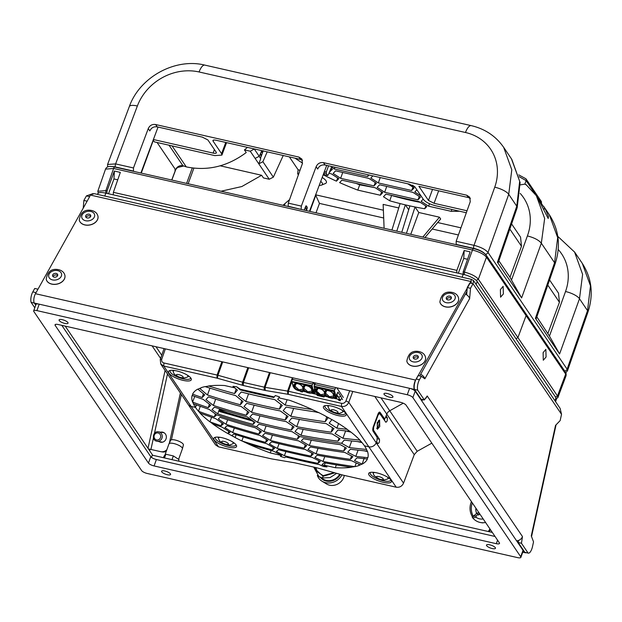 <?xml version="1.0" encoding="UTF-8"?>
<svg xmlns="http://www.w3.org/2000/svg" width="622" height="622" viewBox="0 0 622 622"><rect width="100%" height="100%" fill="white"/><g stroke="black" fill="none" stroke-linecap="round" stroke-linejoin="round"><path stroke-width="0.93" d="M556.402 398.648L557.864 397.598L557.483 395.981L517.924 337.598L515.965 338.687L517.924 337.598L526.088 315.626L517.924 337.598L478.365 279.216C475.799 276.246 471.134 273.867 464.37 272.086L463.18 271.814L463.079 274.31M525.8 313.636A2.387 2.099 145.9 0 1 526.088 315.626L565.701 374.086A2.387 2.099 -34.1 0 0 565.522 372.236C566.028 372.368 566.214 373.519 566.082 375.704L565.701 374.086L557.483 395.981L555.524 397.069M543.115 352.627L543.286 360.239L546.077 356.997L545.852 349.37L543.115 352.627M382.895 418.038L384.256 418.357A2.387 0.879 -76.7 0 0 384.489 418.536A2.387 0.879 -76.7 0 0 385.671 417.152L386.791 414.143A5.963 5.256 145.9 0 1 389.73 410.761L403.219 403.204L389.73 410.761A5.963 5.256 -34.1 0 0 386.791 414.143L386.122 415.955L387.374 417.867L387.211 420.923L385.943 422.291M431.831 443.159L417.199 451.3L414.244 454.651L403.546 483.146C402.03 486.287 399.581 487.64 396.198 487.205L343.01 475.122L316.652 467.752L294.696 462.799L271.69 458.919L218.501 446.837L215.5 444.839L188.124 404.44A5.963 5.256 -34.1 0 0 191.133 406.438L195.51 407.433A93.043 27.982 -160.1 0 0 198.488 411.274A93.043 27.982 19.9 0 0 200.23 413.179A727.654 633.126 -31 0 0 215.71 418.66A722.298 538.605 85.8 0 0 223.376 423.947A725.081 97.817 110.2 0 1 221.113 425.759A728.665 649.298 142.5 0 1 210.127 421.887L209.925 421.84A93.253 28.044 -160.1 0 1 200.035 413.14L200.23 413.179M228.748 431.396L228.002 433.666A93.253 28.044 -160.1 0 1 212.724 423.924L212.926 423.971A93.043 27.982 19.9 0 1 210.127 421.887M228.002 433.666L228.049 433.612A93.043 27.982 19.9 0 0 234.44 437.118L235.085 437.538A93.253 28.044 -160.1 0 0 241.834 440.944L243.272 436.963M327.001 466.935L324.365 465.225L335.344 467.721A93.253 28.044 -160.1 0 0 351.352 467.27L351.049 467.2A721.971 628.173 149 0 1 324.249 462.737A723.596 82.431 114.1 0 1 322.608 464.144A723.596 82.431 114.1 0 1 322.025 464.634A728.712 558.68 91.3 0 0 324.155 465.629A728.712 558.68 91.3 0 0 327.001 466.935A93.043 27.982 -160.1 0 1 325.345 466.741A93.043 27.982 -160.1 0 1 323.339 466.477A726.854 542.003 -94.2 0 1 319.257 464.58A720.237 626.665 149 0 1 285.7 456.952A726.854 82.796 -65.9 0 1 284.674 457.691A93.043 27.982 19.9 0 1 280.405 456.346L281.268 455.436L270.29 452.94A93.253 28.044 -160.1 0 1 247.735 443.727L248.038 443.797A93.043 27.982 19.9 0 1 242.121 441.014L241.834 440.944M351.049 467.2A93.043 27.982 -160.1 0 0 354.657 466.578L354.944 466.64A93.253 28.044 -160.1 0 0 358.692 465.621L358.902 465.396A93.043 27.982 -160.1 0 0 361.996 464.043L362.144 464.144A93.253 28.044 -160.1 0 0 367.377 459.059L367.174 459.013A93.043 27.982 -160.1 0 0 367.664 457.683L367.866 457.73A93.253 28.044 -160.1 0 0 367.408 451.16L367.213 451.121A93.043 27.982 -160.1 0 0 366.537 449.457A93.043 27.982 -160.1 0 0 364.453 445.818A93.043 27.982 -160.1 0 0 361.475 441.985A93.043 27.982 19.9 0 0 359.734 440.073A727.654 648.396 142.5 0 1 342.924 438.261A722.298 553.767 -88.7 0 1 335.064 433.518A725.081 82.602 -65.9 0 0 337.94 430.004A728.665 634.005 -31 0 0 349.836 431.365L350.038 431.411A93.253 28.044 -160.1 0 1 359.928 440.119L359.734 440.073M349.688 390.756L345.964 400.895C345.07 402.784 343.608 403.6 341.595 403.336L341.462 406.423L368.83 446.814L364.453 445.818L368.83 446.814A5.963 5.256 -34.1 0 0 376.162 442.74A5.963 5.256 145.9 0 1 368.83 446.814L396.198 487.205M391.013 480.106A12.09 3.631 -160.1 0 0 376.831 472.875A12.09 3.631 -160.1 0 0 369.701 472.603A12.09 3.631 -160.1 0 0 369.064 475.115A12.09 3.631 -160.1 0 0 383.245 482.338A12.09 3.631 -160.1 0 0 391.184 480.386A12.09 3.631 -160.1 0 0 391.013 480.106M236.142 444.917A12.09 3.631 -160.1 0 0 221.968 437.694A12.09 3.631 -160.1 0 0 214.831 437.421A12.09 3.631 -160.1 0 0 214.201 439.933A12.09 3.631 -160.1 0 0 228.375 447.156A12.09 3.631 -160.1 0 0 236.321 445.197A12.09 3.631 -160.1 0 0 236.142 444.917M384.824 418.458L384.466 420.278M384.256 418.357L380.081 412.386A3.576 1.314 103.3 0 0 379.723 412.122A3.576 1.314 103.3 0 0 377.951 414.205L373.332 426.622A3.576 1.314 103.3 0 0 373.083 431.209L377.165 437.421L377.002 440.485L376.162 442.74L376.559 441.682L377.849 443.509C379.171 443.315 379.7 441.884 379.443 439.218L373.488 430.152L373.651 427.089L378.269 414.672L379.684 413.459L385.78 422.159M379.762 426.498L379.591 419.943L377.22 422.735L377.383 429.281L379.762 426.498M361.475 441.985A728.65 642.028 -34.1 0 1 344.246 440.104A726.271 90.408 -67.8 0 1 341.579 443.253A728.712 642.083 145.9 0 1 299.827 436.551A728.712 642.083 -34.1 0 0 341.579 443.253A726.271 549.521 88.5 0 0 349.307 447.576L351.702 440.975M357.471 441.589L362.02 442.615M349.307 447.576A728.65 642.028 -34.1 0 0 366.537 449.457M297.324 439.233A728.65 642.028 -34.1 0 1 264.016 431.668A728.424 551.146 -91.5 0 1 256.513 426.708A728.424 90.68 -67.8 0 0 258.946 424.196A728.65 642.028 145.9 0 0 292.262 431.761A728.424 551.146 88.5 0 0 299.827 436.551A728.424 90.68 112.2 0 1 297.332 439.233L298.583 435.773M264.016 431.668L266.076 425.961M364.235 450.818L367.548 451.572M389.178 478.279A10.737 3.227 19.9 0 1 388.486 478.295M373.107 472.728A10.737 3.227 19.9 0 1 372.586 472.269M370.557 472.378A10.854 3.265 -160.1 0 0 370.23 472.813A10.854 3.265 -160.1 0 0 370.572 474.298A10.854 3.265 -160.1 0 0 383.3 480.79A10.854 3.265 -160.1 0 0 390.639 480.2A10.854 3.265 -160.1 0 0 390.67 479.655M234.315 443.089A10.737 3.227 19.9 0 1 233.615 443.113M218.244 437.546A10.737 3.227 19.9 0 1 217.723 437.087M235.8 444.473A10.854 3.265 19.9 0 1 235.777 445.018A10.854 3.265 19.9 0 1 228.437 445.609A10.854 3.265 19.9 0 1 215.71 439.116A10.854 3.265 19.9 0 1 215.367 437.631A10.854 3.265 19.9 0 1 215.694 437.196M234.719 387.833L224.612 385.531A93.253 28.044 -160.1 0 0 208.603 385.982L208.914 386.052A93.043 27.982 -160.1 0 0 205.299 386.674L205.019 386.612A93.253 28.044 -160.1 0 0 201.271 387.638L201.062 387.856A93.043 27.982 -160.1 0 0 197.967 389.216L197.812 389.115A93.253 28.044 -160.1 0 0 192.579 394.2L192.789 394.247A93.043 27.982 -160.1 0 0 192.299 395.576L192.097 395.53A93.253 28.044 -160.1 0 0 192.548 402.092L192.742 402.139A93.043 27.982 -160.1 0 0 193.419 403.802A728.65 642.028 145.9 0 0 209.287 409.447A726.271 549.521 -91.5 0 0 216.627 414.858A728.712 642.083 -34.1 0 0 256.513 426.708A728.712 642.083 145.9 0 1 216.627 414.858A726.271 90.408 112.2 0 1 214.349 416.919A728.65 642.028 145.9 0 1 198.488 411.274L200.284 406.298M212.926 423.971A725.975 631.664 -31 0 0 222.303 427.236A720.603 537.338 -94.2 0 0 230.039 432.22A726.177 97.965 110.2 0 1 228.049 433.612M234.44 437.118A725.765 556.418 -88.7 0 1 231.819 435.532A728.689 83.006 -65.9 0 0 233.903 433.993A724.84 630.669 -31 0 0 266.737 443.719A724.918 540.557 85.8 0 0 274.691 448.268A728.564 98.284 110.2 0 1 272.459 449.978A727.375 648.147 142.5 0 1 242.121 441.014M248.038 443.797A721.971 628.173 -31 0 0 273.703 451.253A723.596 539.569 85.8 0 0 281.704 455.475A728.712 98.307 110.2 0 1 280.405 456.346M358.902 465.396A725.765 97.911 -69.8 0 0 359.718 464.595A728.689 543.371 -94.2 0 1 351.617 460.731A724.84 630.669 149 0 1 317.204 455.187A724.918 82.578 114.1 0 1 315.533 456.758A724.918 82.578 114.1 0 1 314.841 457.395A728.564 558.572 91.3 0 0 317.197 458.585A728.564 558.572 91.3 0 0 322.981 461.454A727.375 648.147 -37.5 0 0 354.657 466.578M367.174 459.013A725.975 631.664 149 0 1 357.005 457.839A720.603 82.088 114.1 0 1 354.478 460.49A726.177 556.737 91.3 0 0 361.996 464.043M367.213 451.121A727.654 633.126 149 0 1 350.373 449.255A722.298 82.283 114.1 0 1 347.721 452.194A725.081 555.897 91.3 0 0 355.8 456.361A728.665 649.298 -37.5 0 0 367.664 457.683M317.974 463.343A726.558 647.416 -37.5 0 1 284.394 455.716A728.035 558.167 -88.7 0 1 276.355 451.486A727.608 82.889 -65.9 0 0 278.516 449.753A723.503 629.511 149 0 0 312.166 457.395A727.608 542.563 -94.2 0 0 319.63 461.151A727.608 542.563 -94.2 0 0 320.26 461.462A728.035 98.214 -69.8 0 1 320.081 461.617A728.035 98.214 -69.8 0 1 317.974 463.343L318.814 460.754M304.189 448.12A728.665 649.298 -37.5 0 1 270.477 440.454A728.673 558.649 -88.7 0 1 262.562 435.587A728.533 82.99 -65.9 0 0 264.988 433.262A727.654 633.126 149 0 0 298.723 440.92A728.533 543.255 -94.2 0 0 306.055 445.243A728.533 543.255 -94.2 0 0 306.7 445.616A728.673 98.299 -69.8 0 1 306.49 445.826A728.673 98.299 -69.8 0 1 304.189 448.12L305.27 444.792M308.714 448.68A726.045 82.71 114.1 0 1 307.944 449.449A728.23 558.307 91.3 0 0 310.44 450.818A728.23 558.307 91.3 0 0 316.023 453.827A728.432 649.088 -37.5 0 0 350.404 459.324A726.737 98.043 -69.8 0 0 352.938 456.672A728.494 543.224 -94.2 0 1 344.899 452.505A726.908 632.481 149 0 1 310.432 446.938A726.045 82.71 114.1 0 1 308.714 448.68M302.168 439.925A726.97 82.812 114.1 0 1 301.336 440.804A727.693 557.903 91.3 0 0 303.878 442.32A727.693 557.903 91.3 0 0 309.328 445.492A728.704 649.337 -37.5 0 0 343.748 450.997A727.522 98.144 -69.8 0 0 346.384 448.042A728.105 542.936 -94.2 0 1 340.351 444.668A728.105 633.515 149 0 1 303.311 438.689A726.97 82.812 114.1 0 1 302.168 439.925M258.915 434.039A728.704 649.337 142.5 0 1 225.98 424.235A727.522 557.771 -88.7 0 1 218.314 418.94A728.105 82.944 -65.9 0 0 220.071 417.339A728.105 633.515 -31 0 0 255.409 427.804A726.97 542.089 -94.2 0 0 261.357 431.722A727.693 98.167 110.2 0 1 258.915 434.039L259.957 430.813M232.675 432.578A726.737 557.172 91.3 0 1 224.923 427.586A728.494 82.99 -65.9 0 0 227.131 425.743A726.908 632.481 -31 0 0 260.012 435.486A726.045 541.397 85.8 0 0 267.911 440.353A728.23 98.237 110.2 0 1 265.571 442.366A728.432 649.088 142.5 0 1 232.675 432.578L234.346 428.045M310.969 456.089A728.004 648.707 -37.5 0 1 277.303 448.439A728.455 558.486 -88.7 0 1 269.318 443.89A728.168 82.951 -65.9 0 0 271.612 441.853A725.975 631.664 149 0 0 305.316 449.512A728.168 542.983 -94.2 0 0 312.726 453.555A728.168 542.983 -94.2 0 0 313.364 453.897A728.455 98.268 -69.8 0 1 313.169 454.076A728.455 98.268 -69.8 0 1 310.969 456.089L311.925 453.127M355.8 456.361L358.078 450.157M362.144 464.144L364.142 458.258M358.692 465.621L359.112 464.307M354.944 466.64L356.188 462.931M322.981 461.454L324.785 456.564M336.308 464.883L335.344 467.721M324.365 465.225L325.22 462.916M271.138 450.561L270.29 452.94M272.459 449.978L273.276 447.475M235.085 437.538L236.166 434.724M221.113 425.759L222 423.014M211.628 417.261L209.925 421.84M214.349 416.919L215.414 413.98M251.086 419.617A724.614 638.475 145.9 0 1 220.608 410.52L220.359 410.038L221.339 409.385L219.893 410.17L220.491 411.818M220.359 410.038L219.893 410.17M220.927 409.743L226.898 411.095M252.664 421.389L252.33 420.892A725.338 639.113 145.9 0 1 220.507 411.43L220.608 410.52M252.361 420.511L252.905 420.9M193.419 403.802A93.043 27.982 -160.1 0 0 195.51 407.433L196.428 404.906M196.194 404.743L195.51 407.433L191.133 406.438A5.963 5.256 145.9 0 1 188.124 404.44L160.756 364.041L163.757 366.047L216.954 378.129L243.303 385.5L265.267 390.46L288.266 394.332L341.462 406.423C344.837 406.85 347.278 405.49 348.786 402.333L352.783 391.456M284.394 455.716L285.91 451.588M270.477 440.454L272.444 435.112M316.023 453.827L318.052 448.322M350.404 459.324L351.508 455.942M309.328 445.492L311.295 440.151M343.748 450.997L344.961 447.257M225.98 424.235L227.629 419.764M265.571 442.366L266.504 439.497M277.303 448.439L279.053 443.704M341.595 403.336L288.406 391.254A5.963 1.749 -160.3 0 0 287.589 391.09L265.073 387.312A5.963 1.749 19.7 0 1 264.264 387.156L243.443 382.421L243.303 385.5M278.827 397.847L289.665 400.311A93.253 28.044 -160.1 0 1 312.228 409.525L311.917 409.455A93.043 27.982 19.9 0 1 317.842 412.246L318.122 412.308A93.253 28.044 -160.1 0 1 324.878 415.721L325.516 416.134A93.043 27.982 19.9 0 1 331.907 419.648L331.961 419.593A93.253 28.044 -160.1 0 1 347.239 429.336L347.029 429.289A93.043 27.982 19.9 0 1 349.836 431.365M275.289 395.561A726.854 98.058 110.2 0 1 273.82 397.512L275.289 395.561A93.043 27.982 19.9 0 1 279.558 396.914A728.712 83.014 -65.9 0 1 277.723 399.262A723.596 554.762 -88.7 0 0 285.156 405.039L287.107 399.728M274.022 396.898L240.489 389.279L236.624 386.775A93.043 27.982 -160.1 0 0 234.618 386.519A93.043 27.982 -160.1 0 0 232.955 386.324A728.712 543.387 -94.2 0 0 235.489 388.486A728.712 543.387 -94.2 0 0 237.402 390.095A723.596 97.615 -69.8 0 1 236.648 391.036A723.596 97.615 -69.8 0 1 234.611 393.555L236.096 388.991M168.951 373.153A12.09 3.631 -160.1 0 0 183.132 380.376A12.09 3.631 -160.1 0 0 191.071 378.417A12.09 3.631 -160.1 0 0 190.9 378.137A12.09 3.631 -160.1 0 0 176.718 370.914A12.09 3.631 -160.1 0 0 169.581 370.642A12.09 3.631 -160.1 0 0 168.951 373.153M323.813 408.335A12.09 3.631 -160.1 0 0 337.995 415.566A12.09 3.631 -160.1 0 0 345.933 413.607A12.09 3.631 -160.1 0 0 345.762 413.327A12.09 3.631 -160.1 0 0 331.58 406.096A12.09 3.631 -160.1 0 0 324.451 405.824A12.09 3.631 -160.1 0 0 323.813 408.335M456.735 272.871L456.859 270.376L113.375 192.338L120.326 172.403L114.362 171.042L107.062 190.907L105.864 190.635L113.585 168.484L472.479 250.028C479.235 251.809 483.9 254.188 486.474 257.15L526.088 315.626L525.893 313.76L565.522 372.236M383.603 419.049L383.844 418.381M113.375 192.338L113.282 194.841M456.859 270.376L464.16 250.518L470.131 251.871L463.18 271.814M117.745 179.805L113.966 178.942L108.516 193.761M106.937 193.395L107.062 190.907M114.362 171.042L113.966 178.942M105.756 193.131L105.864 190.635L97.809 191.265L98.323 193.108M113.585 168.484L105.53 169.114C106.634 166.455 109.705 165.771 114.751 167.077A2.387 0.871 102.8 0 0 113.585 168.484M500.399 289.588L503.128 286.33L503.361 293.957L500.57 297.192L500.399 289.588M464.16 250.518L463.763 258.418L458.321 273.229M463.763 258.418L467.55 259.273M305.231 207.414L306.522 209.591L306.18 210.57M305.177 207.546L306.522 209.591M304.422 210.174L305.107 207.725M164.06 348.577L160.251 359.5L160.756 364.041M197.617 389.216L198.099 389.325M194.593 396.393L196.505 397.069M351.026 432.181L345.544 430.898M319.016 412.744L315.105 411.857M165.351 348.872L161.798 359.057C161.316 361.032 162.008 362.338 163.897 362.968L217.086 375.05A5.963 1.749 19.7 0 1 217.933 375.268L242.596 382.203A5.963 1.749 -160.3 0 0 243.443 382.421L248.683 367.804M189.065 376.318A10.737 3.227 19.9 0 1 188.365 376.333M172.994 370.766A10.737 3.227 19.9 0 1 172.473 370.308M170.444 370.417A10.854 3.265 -160.1 0 0 170.117 370.852A10.854 3.265 -160.1 0 0 170.459 372.337A10.854 3.265 -160.1 0 0 183.187 378.829A10.854 3.265 -160.1 0 0 190.526 378.238A10.854 3.265 -160.1 0 0 190.557 377.694M343.927 411.5A10.737 3.227 19.9 0 1 343.235 411.515M327.864 405.948A10.737 3.227 19.9 0 1 327.335 405.49M345.42 412.876A10.854 3.265 19.9 0 1 345.389 413.42A10.854 3.265 19.9 0 1 338.057 414.011A10.854 3.265 19.9 0 1 325.322 407.527A10.854 3.265 19.9 0 1 324.979 406.034A10.854 3.265 19.9 0 1 325.314 405.598M347.029 429.289A725.975 646.896 142.5 0 1 336.883 428.146L338.578 423.543M331.907 419.648A726.177 82.726 -65.9 0 1 329.162 423.131A720.603 552.468 91.3 0 0 336.883 428.146M325.516 416.134A725.765 541.187 85.8 0 0 328.074 417.891A728.689 98.299 110.2 0 1 325.174 421.708A724.84 645.885 142.5 0 1 290.801 416.227A724.918 555.773 -88.7 0 1 283.197 410.691A728.564 82.998 -65.9 0 0 286.128 407.068A727.375 632.885 -31 0 0 317.842 412.246M311.917 409.455A721.971 643.327 142.5 0 1 285.156 405.039M236.624 386.775A726.854 557.258 91.3 0 0 240.263 389.893A720.237 641.787 -37.5 0 0 273.82 397.512M208.914 386.052A721.971 643.327 -37.5 0 0 234.611 393.555M201.062 387.856A725.765 82.672 114.1 0 1 200.175 388.836A728.689 558.665 91.3 0 0 207.453 394.962A724.84 645.885 -37.5 0 0 240.333 404.759A724.918 97.794 -69.8 0 0 242.246 402.527A724.918 97.794 -69.8 0 0 243.054 401.571A728.564 543.278 -94.2 0 1 240.885 399.853A728.564 543.278 -94.2 0 1 235.606 395.584A727.375 632.885 149 0 1 205.299 386.674M192.789 394.247A725.975 646.896 -37.5 0 0 202.189 397.544A720.603 97.211 -69.8 0 0 204.731 394.861A726.177 541.498 -94.2 0 1 197.967 389.216M192.742 402.139A727.654 648.396 -37.5 0 0 208.261 407.667A722.298 97.444 -69.8 0 0 210.718 405.264A725.081 540.681 -94.2 0 1 203.254 399.402A728.665 634.005 149 0 1 192.299 395.576M279.426 409.082A723.503 644.695 -37.5 0 1 245.776 401.439A727.608 557.833 91.3 0 1 238.949 395.919A727.608 557.833 91.3 0 1 238.382 395.452A728.035 82.936 114.1 0 0 238.599 395.188A728.035 82.936 114.1 0 0 241.227 392.015A726.558 632.17 149 0 0 274.807 399.643A728.035 542.882 85.8 0 0 282.287 405.427A727.608 98.159 110.2 0 1 279.426 409.082L280.942 404.401M291.345 430.035A727.654 648.396 -37.5 0 1 257.601 422.369A728.533 558.54 91.3 0 1 250.526 417.354A728.533 558.54 91.3 0 1 249.904 416.911A728.673 83.006 114.1 0 0 250.122 416.678A728.673 83.006 114.1 0 0 252.555 414.011A728.665 634.005 149 0 0 286.268 421.669A728.673 543.356 85.8 0 0 294.043 426.933A728.533 98.284 110.2 0 1 291.345 430.035L292.651 426.008M248.1 413.257A726.045 97.949 -69.8 0 0 248.924 412.332A728.23 543.029 -94.2 0 1 246.576 410.574A728.23 543.029 -94.2 0 1 241.336 406.601A728.432 633.802 149 0 1 208.487 396.875A726.737 82.788 114.1 0 1 205.936 399.565A728.494 558.517 91.3 0 0 213.369 405.435A726.908 647.735 -37.5 0 0 246.296 415.239A726.045 97.949 -69.8 0 0 248.1 413.257M254.211 423.232A726.97 98.074 -69.8 0 0 255.028 422.377A727.693 542.625 -94.2 0 1 252.563 420.659A727.693 542.625 -94.2 0 1 247.315 416.927A728.704 634.036 149 0 1 214.427 407.185A727.522 82.874 114.1 0 1 211.985 409.603A728.105 558.214 91.3 0 0 217.708 413.848A728.105 648.8 -37.5 0 0 253.092 424.383A726.97 98.074 -69.8 0 0 254.211 423.232M300.994 435.268A726.97 557.343 91.3 0 1 295.007 431.466A727.693 82.897 -65.9 0 0 297.736 428.379A728.704 634.036 -31 0 0 332.195 433.946A727.522 542.501 85.8 0 0 340.055 438.697A728.105 98.222 110.2 0 1 337.987 441.177A728.105 648.8 142.5 0 1 300.994 435.268L303.163 429.374M291.796 418.062A728.432 633.802 -31 0 0 326.216 423.621A726.737 541.918 -94.2 0 0 333.952 428.651A728.494 98.276 110.2 0 1 331.137 432.189A726.908 647.735 142.5 0 1 296.717 426.692A726.045 556.636 -88.7 0 1 288.958 421.428A728.23 82.959 -65.9 0 0 291.796 418.062M285.265 419.92A725.975 646.896 -37.5 0 1 251.56 412.262A728.168 558.261 91.3 0 1 244.602 406.99A728.168 558.261 91.3 0 1 244.003 406.531A728.455 82.983 114.1 0 0 244.221 406.283A728.455 82.983 114.1 0 0 246.755 403.351A728.004 633.429 149 0 0 280.413 411.002A728.455 543.193 85.8 0 0 288.048 416.538A728.168 98.229 110.2 0 1 285.265 419.92L286.68 415.558M194.678 396.657L192.548 402.092M208.261 407.667L209.381 404.23M202.189 397.544L203.41 393.773M240.333 404.759L241.717 400.514M207.453 394.962L209.964 388.151M240.263 389.893L240.489 389.279M290.801 416.227L293.67 408.436M325.174 421.708L326.721 416.958M342.924 438.261L345.622 430.953M245.776 401.439L248.575 393.835M257.601 422.369L260.004 415.854M246.296 415.239L247.564 411.321M213.369 405.435L215.678 399.168M253.092 424.383L253.978 421.646M217.708 413.848L219.55 408.825M219.947 408.949L219.255 410.31L219.861 411.616L253.418 421.257M219.341 411.22L219.861 411.616M337.987 441.177L338.99 438.067M296.717 426.692L299.384 419.446M331.137 432.189L332.568 427.765M251.56 412.262L254.157 405.194M379.669 422.75L377.951 427.376C377.142 426.91 377.087 425.572 377.787 423.357C378.674 421.568 379.303 421.374 379.669 422.75L378.503 420.456M376.629 428.317L377.951 427.376M327.67 396.852L323.883 395.989L327.701 396.875M334.239 398.36L337.847 399.176L338.772 400.304L340.475 400.762L339.674 399.581L334.278 398.352M302.199 391.082L306.04 391.953L302.222 391.067M311.824 393.267L316.186 394.255L317.624 395.569L323.689 396.945L324.171 396.914L323.658 396.09M302.797 391.215L302.517 391.992L302.004 391.176M302.517 391.992L300.838 391.759L300.364 391.059M318.239 394.706L311.863 393.26M342.535 399.612L341.773 398.484L340.918 399.402L339.674 399.581A26.769 9.773 102.8 0 0 338.446 397.038L337.023 394.947M334.395 390.569L333.602 391.425L335.017 396.478A0.715 0.552 -15.7 0 0 335.942 396.082A4.774 2.48 26.6 0 1 335.88 397.233L337.94 392.101L335.942 396.082L334.395 390.569L335.693 387.576M343.313 397.45L336.79 387.825M323.401 396.214L325.446 395.258L328.851 397.404M315.292 390.53L314.374 390.321M324.63 392.443C323.743 388.711 314.608 386.627 315.82 390.445L316.427 390.188L316.497 389.185C316.528 387.693 322.966 388.563 324.35 392.218L324.653 393.99L320.625 394.737L316.699 391.176L316.085 391.432C316.839 395.304 326.379 397.474 324.917 393.438L324.63 392.443M333.602 395.359L333.532 396.012L329.505 396.75L325.578 393.19L324.964 393.446C325.718 397.318 335.266 399.487 333.796 395.452L333.509 394.465C332.622 390.725 323.487 388.649 324.7 392.459L325.314 392.21L325.376 391.207C325.407 389.714 331.845 390.585 333.236 394.239L333.516 395.227M313.682 382.569L314.421 385.205M301.74 391.292L303.793 390.336L307.19 392.482M302.968 387.522C302.082 383.79 292.946 381.714 294.159 385.523L294.774 385.267L294.836 384.264C294.867 382.771 301.305 383.65 302.696 387.296L302.992 389.069L298.964 389.815L295.038 386.254L294.424 386.511C295.178 390.383 304.726 392.552 303.256 388.517L302.968 387.522M311.941 390.437L311.871 391.09L307.843 391.829L303.917 388.276L303.311 388.532C304.057 392.396 313.605 394.566 312.135 390.538L311.847 389.543C310.961 385.803 301.825 383.727 303.038 387.537L303.653 387.288L303.723 386.285C303.746 384.793 310.191 385.663 311.575 389.318M303.217 390.6L304.593 390.911M312.905 392.801L315.129 393.306A26.769 9.773 -77.2 0 0 314.538 392.101L313.589 391.891M324.878 395.522L326.255 395.833M335.32 397.893L336.782 398.228A26.769 9.773 -77.2 0 0 336.199 397.023L336.004 396.984M314.74 388.563L313.527 390.989L311.98 385.477L313.278 382.476M312.516 383.999L292.262 379.404L291.687 381.053L293.654 387.086A4.059 2.107 26.6 0 0 298.031 390.398L301.81 391.261M293.024 377.881L292.262 379.404M334.931 389.092L314.678 384.497L314.11 386.145L334.309 390.74M315.44 382.973L314.678 384.497M311.98 385.477L311.187 386.332L292.231 382.025M311.894 385.648L291.765 381.449M333.602 391.425L314.646 387.117L314.18 386.542M303.062 388.416L302.992 389.069M296.15 383.572L295.038 386.254L294.774 385.267L295.473 383.727M312.135 390.538L311.879 390.08L312.135 390.538M305.029 385.593L303.917 388.276L303.653 387.288L304.352 385.749M311.847 389.543L311.591 389.092L311.847 389.543M324.723 393.337L324.653 393.99M317.811 388.493L316.699 391.176L316.427 390.188L317.127 388.649M333.509 394.465L333.252 394.014L333.509 394.465M333.796 395.452L333.54 395.001L333.796 395.452M326.69 390.507L325.578 393.19L325.314 392.21L326.014 390.67M342.007 474.858A13.956 12.3 145.9 0 1 322.002 481.21L326.558 483.986A11.569 10.193 -34.1 0 0 343.826 477.206A11.569 10.193 -34.1 0 0 344.308 475.418M322.002 481.21A13.956 12.3 145.9 0 1 317.313 475.41M336.665 473.35L330.064 477.587L322.46 477.991L318.884 476.561L313.69 467.083M322.46 477.991L323.075 476.281L334.83 472.837M334.115 472.634L323.106 475.667L323.075 476.281L315.836 469.649M323.106 475.667L317.337 471.857L315.828 467.565L317.337 471.857L314.172 467.192M391.93 230.054L400.094 203.581A116.897 35.151 -160.1 0 0 405.357 204.863L408.708 209.801M401.765 232.286L409.914 205.898A116.897 35.151 -160.1 0 1 405.357 204.863L396.766 231.151M384.108 228.274L383.144 204.397L398.749 207.942M409.914 205.898A116.897 35.151 -160.1 0 0 415.037 206.978L406.43 233.343M420.2 202.329A117.107 35.213 19.9 0 1 391.588 195.487L389.722 200.789A116.897 35.151 -160.1 0 0 400.094 203.581M425.829 205.968L424.717 208.743L426.77 206.574L419.236 201.707L385.92 194.134L383.455 196.739L389.722 200.789M410.753 234.331L418.777 212.491L415.037 206.978A116.897 35.151 -160.1 0 0 424.717 208.743M418.777 212.491L439.459 217.195L440.679 218.991L424.927 237.55M320.711 181.391A10.737 3.227 19.9 0 1 321.621 185.061L325.29 183.56A13.839 4.16 -160.1 0 0 322.188 177.457M289.37 156.892L298.117 169.798L300.022 170.234M323.191 174.774A116.897 35.151 -160.1 0 0 336.432 181.165L338.788 178.685L331.254 173.81L328.929 173.281M295.092 158.198A116.897 35.151 -160.1 0 0 302.541 163.104M329.536 171.843L332.459 169.347L330.982 168.391M379.591 184.796L377.126 187.393L384.66 192.268L417.968 199.833L420.441 197.236L412.907 192.361L379.591 184.796M372.873 175.87L370.798 178.055L378.332 182.93L411.64 190.495L414.112 187.898L407.768 183.793M340.654 178.32L373.97 185.885L376.442 183.288L368.908 178.413L335.592 170.848L333.12 173.445L340.654 178.32L342.738 172.473M416.872 189.796L414.781 191.996L421.172 196.132M331.503 167.155L334.325 168.982L367.641 176.547L369.103 175.007M412.308 185.154L414.788 186.763M341.921 180.186L339.62 182.604A116.897 35.151 -160.1 0 0 357.774 190.107L380.299 195.23L382.771 192.626L375.237 187.758L341.921 180.186M423.201 199.133L421.102 201.341L428.636 206.209L451.183 211.332A116.897 35.151 -160.1 0 0 459.495 211.2M212.934 140.479L213.082 141.14C212.522 140.043 213.548 139.748 216.153 140.261L300.488 159.419L302.517 160.375M213.47 140.105L213.082 141.14L221.572 153.665L221.906 155.088L214.823 155.609L154.396 141.878L153.167 140.113M247.463 147.375L244.438 149.902L246.226 152.545C227.566 166.455 207.585 171.237 186.281 166.883L172.061 145.898M375.268 187.774A1146.743 997.774 -31 0 0 360.154 184.928L359.718 184.835A117.107 35.213 19.9 0 1 356.009 183.389M541.537 203.41L538.349 198.643M323.471 162.669L325.057 165.001C321.644 164.511 319.195 165.864 317.702 169.052L316.124 166.719C317.617 163.532 320.066 162.179 323.471 162.669L466.772 195.222L469.766 197.221L470.248 201.738L456.159 241.274L474.018 245.332C480.783 247.089 485.448 249.461 488.013 252.462L567.108 369.196L587.526 310.619L579.486 298.754L582.612 274.372L574.518 251.91L582.192 263.223C591.833 278.174 593.746 294.494 587.922 312.174A11.927 3.53 -160.8 0 0 587.526 310.619L590.48 285.84L582.293 263.386M244.438 149.902L250.254 151.224L254.398 148.946M220.056 165.771L261.637 175.28L263.425 177.923L269.24 179.245L273.353 177.146L283.235 155.5M267.211 151.861L262.888 161.704L258.799 163.843L260.719 158.711L259.172 156.425M261.823 150.633L259.226 156.309L255.113 158.4L269.24 179.245M263.16 150.936L260.47 158.338M298.117 169.798L297.619 173.725L298.381 174.852M261.637 175.28L241.818 186.546L221.028 191.226M289.549 199.623L282.971 205.299M297.619 173.725L298.692 173.966M321.621 185.061A10.737 3.227 19.9 0 1 319.21 185.387M315.517 194.795L319.467 203.402L316.007 212.802M301.367 209.474L288.173 206.232L288.297 203.137L302.393 163.602L301.903 159.084L298.91 157.086L155.609 124.532C152.203 124.042 149.754 125.395 148.261 128.583L133.473 167.956L133.505 171.338M316.124 166.719L301.336 206.092L301.165 209.186M456.159 241.274L456.229 244.664M511.774 159.31L520.109 182.549L517.177 207.717A11.927 3.437 -161 0 0 516.765 206.201L519.681 181.344L511.455 158.835L503.68 147.36L511.797 169.79L508.726 194.328A11.927 3.716 -160.4 0 0 494.731 187.199M498.875 260.828L510.001 277.241L521.469 246.242L520.56 237.153M520.225 193.442A50.11 43.882 147.5 0 1 527.394 235.925L511.494 280.063L510.001 277.241M518.717 174.961A2.387 0.871 -77.2 0 1 518.904 174.953L525.948 178.794A2.387 2.099 145.9 0 1 526.134 180.621L519.129 176.671M520.311 184.882L524.851 184.104L526.134 180.629L535.029 193.745M526.399 184.998L524.851 184.104M554.987 264.233L554.567 262.725L557.677 237.627L549.35 214.761C559.077 229.891 560.951 246.382 554.987 264.241L536.086 319.063L535.418 318.293L559.59 353.965L579.486 298.754A11.927 3.81 -160.2 0 0 565.522 291.531L549.459 336.105L559.59 353.965M485.308 254.165A2.387 2.099 145.9 0 0 488.013 252.462L508.726 194.328L516.765 206.201L497.444 262.251L521.617 297.922L541.334 243.202C538.815 240.092 534.174 237.666 527.394 235.925M564.62 370.906A2.387 2.099 -34.1 0 0 567.108 369.196L567.497 370.766L565.795 372.695M466.329 212.747L435.789 205.812C429.779 204.273 425.673 202.181 423.481 199.538L414.991 187.012L409.393 184.166L325.057 165.001M432.523 189.415L428.472 200.44L418.901 186.328L468.35 197.555L470.372 198.511M428.472 200.44L434.07 203.293L438.658 190.814M467.029 210.78L434.07 203.293M306.514 210.648L307.268 207.274L306.133 205.75M306.024 205.796L304.205 210.119M326.721 165.382L309.468 211.317M331.767 166.525L328.237 174.922L327.569 175.412A125.131 37.631 -160.1 0 0 323.432 174.409L323.37 174.315M324.093 173.911L323.557 174.51L327.685 175.505L326.231 173.445L326.309 171.921L328.564 165.802M214.388 149.529L213.144 153.098L153.393 139.522M213.144 153.098C215.748 153.611 216.767 153.315 216.207 152.219L207.903 139.966L202.305 137.112L157.195 126.865C153.782 126.375 151.333 127.728 149.848 130.915L148.261 128.583M216.378 152.81L216.207 152.219M157.102 142.5L175.583 169.775A5.963 5.256 145.9 0 1 182.922 165.701L186.281 166.883M171.734 180.022L175.583 169.775L177.488 167.497L183.148 166.167M158.042 127.059L140.891 173.017M110.949 166.54A9.54 2.869 19.9 0 1 115.467 166.991A2.387 0.871 102.8 0 1 115.614 163.905L137.361 106.012A11.927 3.639 -159.4 0 0 129.322 106.58L107.575 164.472L115.614 163.905L133.473 167.956M497.444 262.251L498.113 263.028L517.177 207.717M511.494 280.063L521.617 297.922M536.257 195.448L544.654 218.454L541.334 243.202L554.567 262.725L535.418 318.293M536.662 196.031L548.207 218.501L548.472 216.44L545.408 209.202L539.896 201.419M549.459 336.105L536.848 316.862M558.525 293.195L559.435 302.276L547.966 333.275M331.324 168.609L329.987 171.944M337.699 177.978L336.432 181.165M359.718 184.835L357.774 190.107M380.299 195.23L381.636 191.895M451.906 209.474L451.183 211.332M428.636 206.209L429.53 203.697M412.977 187.16L411.64 190.495M380.244 177.542L378.332 182.93M373.97 185.885L375.307 182.557M334.325 168.982L334.939 167.248M367.641 176.547L368.325 174.836M419.306 196.505L417.968 199.833M386.736 186.421L384.66 192.268M439.459 217.195L422.836 237.075M260.672 153.144L261.108 156.581M261.178 152.04L263.098 150.718M262.546 152.623L261.139 152.118M555.547 401.625L556.371 399.347A11.927 3.584 -160.1 0 0 555.982 397.746L477.191 281.471A11.927 3.584 -160.1 0 0 463.196 274.341L105.818 193.147A11.927 3.584 -160.1 0 0 97.763 193.753L97.53 194.406M93.02 193.597L86.419 195.899L83.877 200.447L83.231 208.152M32.803 291.905L36.053 292.643L37.981 289.199L34.731 288.46L32.803 291.905A7.161 2.612 102.8 0 0 31.1 302.339L34.785 307.781M151.48 457.364L152.406 454.806L65.209 326.122M83.877 200.447L87.127 201.186L89.661 196.638L35.462 293.708A5.963 2.177 102.8 0 0 34.35 303.077L35.742 305.138L34.35 303.077L31.1 302.339M518.523 540.448L518.204 542.524L524.836 552.313A7.161 2.612 102.8 0 0 525.077 552.406L528.327 553.145A7.161 2.612 -77.2 0 1 528.086 553.051L521.454 543.263L522.472 536.568A5.963 5.256 -34.1 0 1 516.587 540.821M424.041 399.503A5.963 5.256 145.9 0 0 427.205 395.973L424.352 399.969L417.72 390.181A7.161 2.612 -77.2 0 1 419.43 379.739L421.351 376.302L424.849 378.829L469.633 298.63L470.496 288.281L473.039 283.733L469.789 282.994L467.246 287.543L466.64 294.797M421.351 376.302L418.101 375.564L416.18 379.008A7.161 2.612 102.8 0 0 414.47 389.442L421.11 399.231L424.352 399.969M423.465 399.767A5.963 5.256 145.9 0 1 421.319 400.226M561.526 414.322L473.039 283.733L473.505 280.553L560.103 408.351L561.526 414.322L560.15 420.589L555.532 425.386L531.274 535.892L533.536 541.855L532.494 546.606A7.161 2.612 -77.2 0 1 528.327 553.145M473.505 280.553L471.289 279.325L94.171 193.644L90.221 195.028L89.661 196.638L86.419 195.899M150.034 449.232L149.692 450.802M163.073 432.274A5.131 4.774 -80.4 0 0 161.938 432.399A5.131 4.774 99.6 0 1 163.073 432.274M160.344 441.807A5.131 4.774 -80.4 0 0 161.37 442.296A5.131 4.774 99.6 0 1 160.344 441.807M471.445 501.62A15.503 14.438 -80.4 0 0 472.487 516.905M152.273 455.164L492.313 532.424M517.971 540.619L517.605 541.638L517.061 541.521M517.605 541.638L524.836 552.313L528.086 553.051M526.165 552.655A5.963 2.177 -77.2 0 1 525.45 552.787A5.963 2.177 -77.2 0 1 524.836 552.313L522.861 551.869M162.039 442.258A5.131 4.774 99.6 0 1 161.634 442.024M163.228 432.617A5.131 4.774 99.6 0 1 163.695 432.531M473.256 516.237A15.503 14.438 99.6 0 1 472.308 502.895M531.274 535.892L531.686 535.946L555.936 425.432M521.454 543.263L518.204 542.524M148.394 448.89L160.678 451.65A7.161 6.663 99.6 0 0 161.012 451.712A7.161 6.663 99.6 0 0 166.875 449.644M180.372 392.987L169.409 442.926M159.053 441.589A5.131 4.774 -80.4 0 0 166.261 438.106A5.131 4.774 -80.4 0 0 160.647 432.181M161.012 451.712L162.303 451.93A7.161 6.663 -80.4 0 0 166.276 451.3M181.383 394.48L171.431 439.801M471.196 279.76L470.947 281.525L415.605 380.174M471.048 280.172L471.282 283.15L470.947 281.525L90.221 195.028M470.496 288.281L467.246 287.543M469.633 298.63A5.963 3.483 -150.8 0 0 465.427 294.097M420.643 374.304A5.963 3.483 29.2 0 1 424.849 378.829M417.72 390.181L414.47 389.442A5.963 2.177 -77.2 0 1 415.582 380.073L35.462 293.708M466.928 291.423L419.733 375.929M421.957 399.425L421.708 400.117L421.164 399.993M421.708 400.117L414.47 389.442L409.906 388.4M479.096 514.837L478.023 514.829L479.717 513.826M476.164 515.848L472.891 516.532L472.238 517.17L472.681 517.854L476.087 517.341L476.164 515.848L477.673 514.604A8.381 7.798 -80.4 0 0 478.023 514.829L478.536 514.977M477.673 514.604L477.198 512.987L479.243 513.127M476.623 513.461A12.424 11.569 99.6 0 1 475.744 509.193L476.017 508.368M472.891 516.532L477.198 512.987M485.58 522.488A15.029 13.987 99.6 0 1 480.744 522.573A15.029 13.987 99.6 0 1 472.681 517.854M483.208 518.981A11.569 10.768 99.6 0 1 476.087 517.341M178.6 459.324L182.417 448.765A7.161 2.154 -160.1 0 0 182.433 448.711A7.161 2.154 -160.1 0 0 178.46 445.158A7.161 2.154 -160.1 0 0 170.793 443.167A7.161 2.154 -160.1 0 0 168.982 443.844A7.161 2.154 -160.1 0 0 168.959 443.898L164.822 455.32M172.014 459.65L173.359 455.934L165.856 454.231L164.006 456.183L163.454 457.706M164.511 457.947L165.856 454.231M178.46 461.12L179.012 459.588L173.359 455.934M182.433 448.711L183.412 444.955A6.803 2.045 -160.1 0 0 179.634 441.581A6.803 2.045 -160.1 0 0 172.356 439.692A6.803 2.045 -160.1 0 0 170.63 440.329L168.982 443.844M489.934 528.902L488.34 531.522M489.405 531.763L490.26 529.392M520.863 557.39L523.188 550.968A4.774 1.438 -160.1 0 0 523.032 550.33L415.193 391.184A4.774 1.438 -160.1 0 0 409.595 388.33L39.217 304.181A4.774 1.438 -160.1 0 0 35.998 304.422L33.674 310.844A4.774 1.438 19.9 0 1 36.892 310.603L407.27 394.745A4.774 1.438 19.9 0 1 412.868 397.598L520.707 556.744A4.774 1.438 19.9 0 1 520.863 557.39A4.774 1.438 19.9 0 1 517.644 557.631L147.266 473.482A4.774 1.438 19.9 0 1 141.668 470.629L33.829 311.482A4.774 1.438 19.9 0 1 33.674 310.844M61.803 325.345L150.796 456.672A4.774 1.438 19.9 0 0 156.386 459.526L495.058 536.467M499.349 542.812L406.073 405.14A4.774 1.438 -160.1 0 0 400.475 402.286L58.25 324.536A4.774 1.438 -160.1 0 0 55.031 324.785A4.774 1.438 -160.1 0 0 55.187 325.423L148.471 463.087A4.774 1.438 -160.1 0 0 154.069 465.94L496.286 543.69A4.774 1.438 -160.1 0 0 499.505 543.449A4.774 1.438 -160.1 0 0 499.349 542.812M67.891 322.538A4.774 1.438 -160.1 0 0 63.164 319.918A4.774 1.438 -160.1 0 0 59.074 319.933A4.774 1.438 -160.1 0 0 59.23 320.571A4.774 1.438 -160.1 0 0 63.957 323.199A4.774 1.438 -160.1 0 0 68.047 323.183A4.774 1.438 -160.1 0 0 67.891 322.538M392.785 396.354A4.774 1.438 -160.1 0 0 388.058 393.734A4.774 1.438 -160.1 0 0 383.968 393.749A4.774 1.438 -160.1 0 0 384.124 394.387A4.774 1.438 -160.1 0 0 388.851 397.015A4.774 1.438 -160.1 0 0 392.941 396.999A4.774 1.438 -160.1 0 0 392.785 396.354M170.42 473.847A4.774 1.438 -160.1 0 0 165.685 471.219A4.774 1.438 -160.1 0 0 161.596 471.235A4.774 1.438 -160.1 0 0 161.751 471.88A4.774 1.438 -160.1 0 0 166.478 474.5A4.774 1.438 -160.1 0 0 170.568 474.485A4.774 1.438 -160.1 0 0 170.42 473.847M495.306 547.655A4.774 1.438 -160.1 0 0 490.579 545.035A4.774 1.438 -160.1 0 0 486.49 545.051A4.774 1.438 -160.1 0 0 486.645 545.688A4.774 1.438 -160.1 0 0 491.372 548.316A4.774 1.438 -160.1 0 0 495.462 548.301A4.774 1.438 -160.1 0 0 495.306 547.655M46.215 279.239A9.54 6.92 -11.6 0 0 46.222 279.278A9.54 6.92 -11.6 0 0 51.797 284.13A9.54 6.92 -11.6 0 0 61.314 282.365A9.54 6.92 -11.6 0 0 64.921 275.445A9.54 6.92 -11.6 0 0 64.913 275.406M54.106 277.132A2.628 1.905 -11.6 0 0 56.719 276.642A2.628 1.905 -11.6 0 0 57.714 274.745A2.628 1.905 -11.6 0 0 56.182 273.408A2.628 1.905 -11.6 0 0 53.562 273.898A2.628 1.905 -11.6 0 0 52.575 275.795A2.628 1.905 -11.6 0 0 54.106 277.132M52.987 276.549A2.628 1.905 168.4 0 1 56.509 275.017A2.628 1.905 168.4 0 1 57.628 275.6M79.258 220.056A9.54 6.92 -11.6 0 0 79.266 220.095A9.54 6.92 -11.6 0 0 84.841 224.939A9.54 6.92 -11.6 0 0 94.365 223.181A9.54 6.92 -11.6 0 0 97.965 216.262A9.54 6.92 -11.6 0 0 97.957 216.223M87.15 217.949A2.628 1.905 -11.6 0 0 89.77 217.459A2.628 1.905 -11.6 0 0 90.758 215.562A2.628 1.905 -11.6 0 0 89.226 214.225A2.628 1.905 -11.6 0 0 86.606 214.714A2.628 1.905 -11.6 0 0 85.618 216.612A2.628 1.905 -11.6 0 0 87.15 217.949M86.038 217.366A2.628 1.905 168.4 0 1 89.56 215.834A2.628 1.905 168.4 0 1 90.672 216.417M406.842 361.172A9.54 6.92 -11.6 0 0 406.85 361.211A9.54 6.92 -11.6 0 0 412.425 366.063A9.54 6.92 -11.6 0 0 421.949 364.298A9.54 6.92 -11.6 0 0 425.549 357.378A9.54 6.92 -11.6 0 0 425.541 357.339M414.734 359.065A2.628 1.905 -11.6 0 0 417.354 358.575A2.628 1.905 -11.6 0 0 418.342 356.678A2.628 1.905 -11.6 0 0 416.81 355.341A2.628 1.905 -11.6 0 0 414.19 355.831A2.628 1.905 -11.6 0 0 413.202 357.728A2.628 1.905 -11.6 0 0 414.734 359.065M413.614 358.482A2.628 1.905 168.4 0 1 417.137 356.95A2.628 1.905 168.4 0 1 418.256 357.533M439.894 301.989A9.54 6.92 -11.6 0 0 439.902 302.028A9.54 6.92 -11.6 0 0 445.469 306.879A9.54 6.92 -11.6 0 0 454.993 305.114A9.54 6.92 -11.6 0 0 458.593 298.195A9.54 6.92 -11.6 0 0 458.585 298.156M447.778 299.882A2.628 1.905 -11.6 0 0 450.398 299.392A2.628 1.905 -11.6 0 0 451.393 297.495A2.628 1.905 -11.6 0 0 449.854 296.158A2.628 1.905 -11.6 0 0 447.241 296.647A2.628 1.905 -11.6 0 0 446.246 298.544A2.628 1.905 -11.6 0 0 447.778 299.882M446.666 299.299A2.628 1.905 168.4 0 1 450.188 297.767A2.628 1.905 168.4 0 1 451.3 298.35M161.743 355.232L155.99 346.742M163.897 362.968L163.757 366.047L218.501 446.837M385.554 417.448L387.374 417.867M345.964 400.895L348.786 402.333L403.546 483.146M414.244 454.651L374.817 396.463M378.269 414.672L377.818 414.563M373.208 426.987L373.651 427.089M373.488 430.152L372.772 429.989M377.375 438.743L379.443 439.218M417.199 451.3L380.991 397.862M220.826 411.935L220.507 411.43M269.489 372.531L264.264 387.148L264.125 390.235M270.29 372.71L265.073 387.312L265.267 390.46M287.784 394.239L287.589 391.09L292.363 377.733M291.819 381.69L288.406 391.254L288.266 394.332M380.081 412.386L379.28 412.199M114.751 167.077L473.645 248.613A2.387 0.871 -77.2 0 0 472.479 250.028L464.37 272.086L464.261 274.597M476.242 280.39L478.365 279.216L486.474 257.15A2.387 2.099 145.9 0 0 486.287 255.308L525.901 313.776M216.954 378.129L217.086 375.05L221.875 361.716M161.798 359.057L160.251 359.5M222.73 361.911L217.933 375.268L217.459 378.262M247.828 367.61L242.596 382.203L242.113 385.197M219.255 410.31L220.149 411.71M219.519 409.548L219.908 410.123M377.134 422.96L377.787 423.357M341.773 398.484A28.441 10.38 102.8 0 0 340.506 395.887L337.94 392.101M332.327 398.181L332.031 398.127A4.059 2.107 26.6 0 0 335.017 396.478M328.253 397.264L332.031 398.127M323.269 396.261L320.447 395.491L323.471 396.183M315.696 391.479A0.715 0.552 -15.7 0 0 315.649 391.821L320.727 395.561M320.447 395.491A4.059 2.107 26.6 0 1 316.069 392.179L314.646 387.117M315.82 390.445L316.085 391.432M324.7 392.459L324.964 393.446M314.133 386.402L315.649 391.821A0.715 0.552 -15.7 0 0 316.069 392.179M309.904 393.088L309.616 393.034A4.059 2.107 26.6 0 0 312.602 391.386A0.715 0.552 -15.7 0 0 313.527 390.989A4.774 2.48 26.6 0 1 313.457 392.14L314.926 389.224M306.592 392.342L309.616 393.034M312.602 391.386L311.187 386.332M294.159 385.523L294.424 386.511M303.038 387.537L303.311 388.532M293.273 386.386A0.715 0.552 -15.7 0 0 293.654 387.086M313.807 391.448L315.665 391.868M336.23 396.541L338.446 397.038A1.672 1.469 -34.1 0 0 340.506 395.887M302.494 391.899L302.743 391.199M324.148 396.813L324.404 396.121M376.559 477.284A3.654 1.096 19.9 0 1 378.915 476.607A3.654 1.096 19.9 0 1 383.199 478.792A3.654 1.096 19.9 0 1 380.851 479.469A3.654 1.096 19.9 0 1 376.559 477.284M387.335 477.027A7.791 2.34 19.9 0 1 387.731 477.502A7.791 2.34 19.9 0 1 387.716 478.909C383.377 480.456 380.594 480.573 379.366 479.259L374.164 475.682L373.309 473.692A7.791 2.34 19.9 0 1 374.802 472.487M387.716 478.909L388.836 478.015M224.044 441.418A3.654 1.096 19.9 0 1 228.336 443.61A3.654 1.096 19.9 0 1 225.988 444.287A3.654 1.096 19.9 0 1 221.696 442.102A3.654 1.096 19.9 0 1 224.044 441.418M232.472 441.845A7.791 2.34 19.9 0 1 232.846 443.719L232.846 443.719C230.14 445.119 228.017 445.438 226.478 444.66C220.732 442.646 220.515 442.732 218.446 438.51L218.446 438.51A7.791 2.34 19.9 0 1 219.939 437.305M183.086 376.831A3.654 1.096 19.9 0 1 180.738 377.507A3.654 1.096 19.9 0 1 176.446 375.323A3.654 1.096 19.9 0 1 178.794 374.646A3.654 1.096 19.9 0 1 183.086 376.831M187.222 375.066A7.791 2.34 19.9 0 1 187.611 375.54A7.791 2.34 19.9 0 1 187.595 376.94L187.595 376.94C182.262 379.132 177.744 378.059 174.043 373.721L173.196 371.731A7.791 2.34 19.9 0 1 174.689 370.525M335.6 412.689A3.654 1.096 19.9 0 1 331.316 410.504A3.654 1.096 19.9 0 1 333.664 409.828A3.654 1.096 19.9 0 1 337.956 412.013A3.654 1.096 19.9 0 1 335.6 412.689M342.084 410.248A7.791 2.34 19.9 0 1 342.465 412.129C339.767 413.529 337.645 413.84 336.098 413.062C330.344 411.056 330.127 411.142 328.058 406.912L328.058 406.912A7.791 2.34 19.9 0 1 329.551 405.715M342.465 412.129L343.585 411.235M320.548 477.579A12.152 10.706 -34.1 0 0 340.397 474.399M318.884 476.561L323.176 479.181A11.686 10.294 -34.1 0 0 339.736 474.213M437.67 222.544L460.949 227.831M315.665 194.826L383.377 210.213M225.786 142.446L221.572 153.665M541.327 203.137L541.35 203.075A2.387 2.099 -34.1 0 0 541.156 201.24L525.948 178.794M558.198 249.484A50.102 43.874 147.5 0 1 565.522 291.531M458.406 234.968L432.181 229.005M254.336 149.086L259.226 156.309M262.888 161.704L273.353 177.146M255.113 158.4L250.254 151.224M315.782 195.339L309.88 211.41M285.055 203.565L284.301 205.602M383.696 217.995L319.467 203.402M133.302 171.05L115.467 166.991M199.079 71.973L465.489 132.502A11.927 4.354 -77.2 0 1 471.258 125.636L204.856 65.108A11.927 4.354 102.8 0 0 199.079 71.973A50.102 44.014 146.7 0 0 137.361 106.012M288.297 203.137L301.336 206.092M465.489 132.502A50.102 44.014 146.7 0 1 494.731 187.206L474.018 245.332A2.387 0.871 -77.2 0 0 473.871 248.419L456.035 244.368M473.871 248.419A9.54 2.869 19.9 0 1 484.515 253.465M521.469 246.242L509.822 229.059M468.35 197.555L466.772 195.222M305.441 206.862L307.268 207.274M326.231 173.445L323.891 172.916M324.427 171.493L326.309 171.921M307.19 208.79L305.892 208.494M300.488 159.419L298.91 157.086M155.609 124.532L157.195 126.865M141.272 173.103L153.323 140.3M169.029 145.206L182.922 165.701M175.583 169.775L174.821 169.993M188.139 183.754L193.885 168.127M192.291 167.948L186.608 183.404M543.255 208.697L545.408 209.202M559.435 302.276L547.795 285.101M261.224 156.246L260.82 156.161M105.818 193.147L104.768 196.047M554.917 400.7L555.982 397.746M477.191 281.471L476.125 284.417M462.146 277.249L463.196 274.341M165.094 370.448L148.005 448.314M427.205 395.973L522.472 536.568M167.489 373.977L154.45 433.378M153.447 437.958L150.928 449.434M416.18 379.008L419.43 379.739M38.914 304.119L34.35 303.077M39.217 304.181L36.892 310.603M407.27 394.745L409.595 388.33M415.193 391.184L412.868 397.598M520.707 556.744L523.032 550.33M55.56 324.389L55.187 325.423M148.471 463.087L150.796 456.672M156.386 459.526L154.069 465.94M496.286 543.69L497.561 540.168M64.921 275.445L64.906 275.367A9.54 6.92 168.4 0 1 61.298 282.279A9.54 6.92 168.4 0 1 51.774 284.044A9.54 6.92 168.4 0 1 51.579 283.997A9.54 6.92 168.4 0 1 46.207 279.2L46.222 279.278M57.737 270.617A6.562 4.758 168.4 0 1 57.877 270.656A6.562 4.758 168.4 0 1 61.065 276.681A6.562 4.758 168.4 0 1 52.543 279.923A6.562 4.758 168.4 0 1 52.404 279.884A6.562 4.758 168.4 0 1 49.216 273.867A6.562 4.758 168.4 0 1 57.737 270.617M97.965 216.262L97.949 216.184A9.54 6.92 168.4 0 1 94.35 223.096A9.54 6.92 168.4 0 1 84.825 224.861A9.54 6.92 168.4 0 1 84.623 224.814A9.54 6.92 168.4 0 1 79.251 220.017L79.266 220.095M90.789 211.433A6.562 4.758 168.4 0 1 90.921 211.472A6.562 4.758 168.4 0 1 94.116 217.49A6.562 4.758 168.4 0 1 85.595 220.74A6.562 4.758 168.4 0 1 85.455 220.701A6.562 4.758 168.4 0 1 82.259 214.676A6.562 4.758 168.4 0 1 90.789 211.433M158.136 432.966A3.576 3.328 99.6 0 1 160.624 437.142A3.576 3.328 99.6 0 1 156.596 439.956A3.576 3.328 99.6 0 1 154.108 435.781A3.576 3.328 99.6 0 1 158.136 432.966M164.107 432.764L158.594 431.831A4.774 4.44 99.6 0 1 162.155 437.398A4.774 4.44 99.6 0 1 157.001 441.239L162.505 442.172M425.549 357.378L425.534 357.3A9.54 6.92 168.4 0 1 421.934 364.212A9.54 6.92 168.4 0 1 412.409 365.977A9.54 6.92 168.4 0 1 412.207 365.93A9.54 6.92 168.4 0 1 406.835 361.133L406.85 361.211M418.365 352.55A6.562 4.758 168.4 0 1 418.505 352.588A6.562 4.758 168.4 0 1 421.7 358.614A6.562 4.758 168.4 0 1 413.171 361.856A6.562 4.758 168.4 0 1 413.039 361.817A6.562 4.758 168.4 0 1 409.844 355.8A6.562 4.758 168.4 0 1 418.365 352.55M458.593 298.195L458.577 298.117A9.54 6.92 168.4 0 1 454.977 305.029A9.54 6.92 168.4 0 1 445.453 306.794A9.54 6.92 168.4 0 1 445.251 306.747A9.54 6.92 168.4 0 1 439.886 301.95L439.902 302.028M451.416 293.366A6.562 4.758 168.4 0 1 451.556 293.405A6.562 4.758 168.4 0 1 454.744 299.423A6.562 4.758 168.4 0 1 446.223 302.673A6.562 4.758 168.4 0 1 446.083 302.634A6.562 4.758 168.4 0 1 442.895 296.608A6.562 4.758 168.4 0 1 451.416 293.366M566.074 375.727L557.856 397.621M160.624 358.435L152.102 345.863M379.35 413.257L378.487 413.062M384.489 418.536L382.997 418.186M105.522 169.137L97.802 191.288M473.645 248.613C479.484 250.044 483.698 252.275 486.287 255.308M335.88 397.233L332.148 398.274L328.68 397.489M313.457 392.14L309.733 393.182L307.027 392.568M301.608 391.339L298.14 390.554L293.234 386.728L291.718 381.309M311.575 389.31L311.871 391.09M333.532 396.012L333.516 395.219M324.459 396.136L324.171 396.914M373.309 473.692L373.021 472.292M218.446 438.51L218.151 437.111M232.846 443.719L233.965 442.833M173.196 371.731L172.908 370.331M187.595 376.94L188.715 376.053M328.058 406.912L327.771 405.513M221.937 155.002L226.579 142.632M541.583 204.024L541.156 201.24M557.786 236.352L574.744 252.237M204.856 65.108C175.046 57.675 139.662 77.214 129.322 106.58M503.789 147.523C495.944 136.202 485.106 128.91 471.258 125.636M511.595 223.928L520.544 237.137M587.922 312.174L567.505 370.751M175.622 169.938L171.827 180.046M107.575 164.496L107.629 167.007M536.63 195.984L525.901 184.446M536.553 195.876L536.973 196.498M543.69 206.411L549.428 214.87M549.568 279.962L558.517 293.172M522.752 552.173L525.45 552.787M482.726 522.908L480.744 522.573M64.906 275.367C64.214 272.49 62.184 270.617 58.81 269.723C51.758 268.214 47.552 271.379 46.207 279.2M97.949 216.184C97.257 213.307 95.228 211.426 91.862 210.539C84.802 209.031 80.603 212.188 79.251 220.017M156.767 441.192C151.154 440.221 153.035 430.587 158.594 431.831M425.534 357.3C424.842 354.423 422.812 352.55 419.438 351.655C412.386 350.147 408.18 353.312 406.835 361.133M458.577 298.117C457.893 295.24 455.864 293.359 452.489 292.472C445.43 290.964 441.231 294.12 439.886 301.95"/></g></svg>
